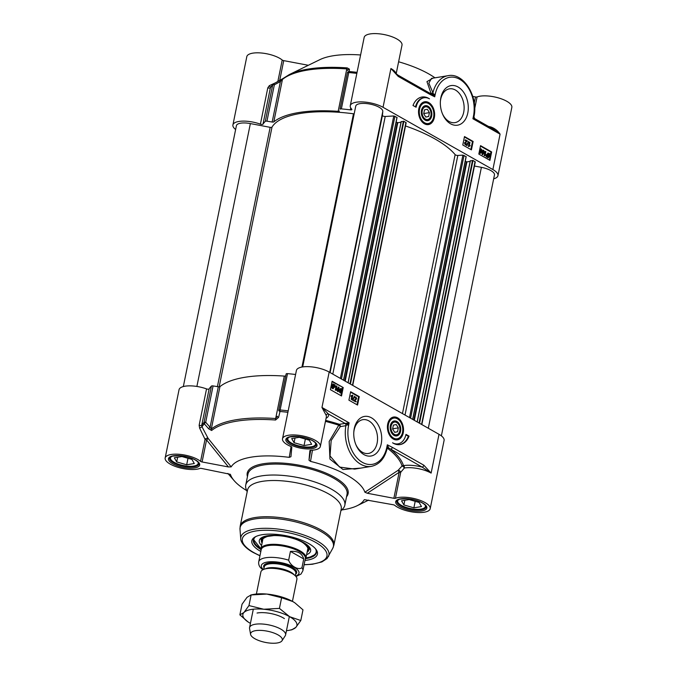 <?xml version="1.0" encoding="UTF-8"?>
<svg xmlns="http://www.w3.org/2000/svg" width="677" height="677" viewBox="0 0 677 677"><rect width="100%" height="100%" fill="white"/><g stroke="black" fill="none" stroke-linecap="round" stroke-linejoin="round"><path stroke-width="1.02" d="M265.291 121.344A1.836 0.643 11.5 0 1 266.95 121.175L274.346 84.828L273.516 83.914A1.836 1.676 44.7 0 0 272.687 84.997L265.291 121.344A106.627 37.514 11.5 0 0 262.998 124.162L270.385 87.815L271.155 86.825M235.63 129.519A19.303 6.795 11.5 0 1 232.913 124.949A19.303 6.795 11.5 0 1 260.408 124.153A1.836 0.643 -168.5 0 0 262.998 124.162M357.058 72.354A106.018 37.303 -168.5 0 0 349.154 71.517A1.836 1.726 -172.5 0 0 347.377 72.862L339.989 109.209A1.836 0.643 11.5 0 1 341.369 108.887A106.627 37.514 11.5 0 1 350.347 109.852A1.836 0.643 -168.5 0 0 351.888 109.522A1.836 0.643 -168.5 0 0 351.744 109.192A19.303 6.795 11.5 0 1 350.271 105.722A19.303 6.795 11.5 0 1 362.855 101.931A19.303 6.795 11.5 0 1 383.038 107.304L492.873 169.563A19.303 6.795 11.5 0 1 497.95 175.681A19.303 6.795 11.5 0 1 493.668 178.83M339.989 109.209L347.377 72.862A1.836 0.643 11.5 0 1 348.765 72.532A106.627 37.514 11.5 0 1 356.855 73.395M275.666 82.721L269.311 85.674L267.804 87.807A1.836 0.643 11.5 0 0 270.385 87.815A106.627 37.514 11.5 0 1 272.687 84.997A1.836 0.643 11.5 0 1 274.346 84.828L280.405 81.545L282.436 79.454A99.274 34.925 11.5 0 1 346.793 68.91L338.161 111.341A1.836 0.643 -168.5 0 0 339.448 111.011M338.161 111.341A99.274 34.925 -168.5 0 0 273.804 121.885L282.436 79.454A1.836 1.659 50.6 0 1 282.961 78.557L289.299 74.58A98.664 34.713 -168.5 0 1 347.216 67.895L349.442 69.172A1.836 1.726 -172.6 0 0 347.69 70.518L346.793 68.91A1.836 0.601 -85.9 0 1 347.216 67.895M270.605 87.282L273.11 84.202A1.836 1.836 0 0 1 273.533 83.88L279.601 80.597L280.405 81.545L272.171 122.029A1.836 0.643 -168.5 0 0 273.804 121.885M272.171 122.029L266.95 121.175M423.802 113.271L423.904 114.032M425.782 117.07L423.709 113.728L424.504 109.835L427.365 109.285L429.438 112.627L428.651 116.52L425.782 117.07M472.783 96.43L475.516 96.946L474.264 103.082M279.677 80.555L283.731 60.625L308.34 65.28M427.83 124.145A11.027 7.574 -99.3 0 1 427.703 124.17A11.027 7.574 -99.3 0 1 423.861 123.4A11.027 7.574 -99.3 0 1 423.599 123.248M420.544 104.58A11.027 7.574 -99.3 0 1 424.132 102.396A11.027 7.574 -99.3 0 1 424.267 102.379M424.42 123.781A11.56 7.938 80.7 0 0 433.889 119.237A11.56 7.938 80.7 0 0 431.105 104.537A11.56 7.938 80.7 0 0 420.739 104.317A11.56 7.938 80.7 0 0 423.87 123.442A11.56 7.938 80.7 0 0 424.42 123.781M440.372 101.533A17.128 11.763 -99.3 0 1 449.435 88.839A17.128 11.763 -99.3 0 1 455.401 90.024A17.128 11.763 -99.3 0 1 464.134 108.117A17.128 11.763 -99.3 0 1 454.969 122.639A17.128 11.763 -99.3 0 1 449.012 121.445A17.128 11.763 -99.3 0 1 442.326 113.499M450.569 123.798A20.065 13.785 80.7 0 0 467.976 111.959A20.065 13.785 80.7 0 0 456.493 86.233A20.065 13.785 80.7 0 0 440.397 101.017A20.065 13.785 80.7 0 0 442.521 113.973A20.065 13.785 80.7 0 0 450.569 123.798M432.925 78.16L426.95 81.638L431.207 93.875A1.836 1.176 142.8 0 0 433.119 93.24L428.854 83.169L431.469 78.397L448.089 75.672A30.33 20.835 80.7 0 0 432.967 92.571A1.836 1.388 149.6 0 1 430.75 93.189M398.609 61.776A68.936 24.254 11.5 0 1 434.981 77.821M395.004 72.642L390.925 68.521L398.237 76.425A1.836 1.168 -60.5 0 0 397.822 75.045A1.836 1.168 -60.5 0 0 397.805 75.029M398.237 76.425L429.717 94.272A1.836 1.168 -60.5 0 0 429.303 92.884L432.823 94.839L434.702 96.794L435.184 94.543A28.493 19.574 -99.3 0 1 459.632 79.251A28.493 19.574 -99.3 0 1 473.443 116.232A1.836 0.643 11.5 0 1 473.925 116.816L472.927 118.763L474.416 118.687M493.516 129.282L500.083 134.156C497.933 130.881 494.921 128.503 491.053 127.039L490.935 127.818M497.95 175.681L511.837 107.389A19.303 6.795 -168.5 0 0 499.008 98.072A19.303 6.795 -168.5 0 0 477.082 96.929A1.836 0.643 11.5 0 1 475.516 96.946M283.731 60.625A1.836 0.643 11.5 0 1 282.224 60.025A19.303 6.795 -168.5 0 0 261.55 53.018A19.303 6.795 -168.5 0 0 246.809 56.656L232.913 124.949M396.163 73.801L402.003 45.122A19.303 6.795 -168.5 0 0 384.434 34.62A19.303 6.795 -168.5 0 0 364.167 37.43L350.271 105.722M283.248 78.371L273.516 83.914M341.369 108.887L348.765 72.532A1.836 0.516 -84.8 0 1 349.154 71.517L349.442 69.172M289.299 74.58L319.925 59.627A68.936 24.254 11.5 0 1 360.596 54.972M269.311 85.674A1.836 0.999 -114.3 0 0 270.792 86.994M282.961 78.557L279.576 80.622M415.517 106.907A15.63 10.73 -99.3 0 1 423.387 97.86L424.047 97.759A15.63 10.73 80.7 0 0 416.084 107.228L413.004 105.485A19.489 13.388 -99.3 0 1 421.966 97.031A19.489 13.388 -99.3 0 1 429.489 98.842A15.63 10.73 80.7 0 0 424.047 97.759M426.603 97.776A19.489 13.388 80.7 0 0 421.636 97.09M470.845 149.558L472.47 141.552L464.405 136.982M465.243 144.243L466.791 143.947L465.548 144.599L464.82 142.881L466.851 141.171L465.336 140.317L465.437 139.817L467.477 140.977L465.209 143.118L465.641 144.176L466.419 143.676L465.641 144.176M465.928 144.743L465.15 144.666L464.43 142.949L466.453 141.239L464.947 140.384L465.437 139.817M467.037 145.504L466.343 145.394L468.518 141.485L467.037 145.504L468.518 141.485M468.907 145.75L469.796 145.555L468.907 145.75M469.745 146.054L468.34 146.469L469.203 142.238L469.973 142.39L469.305 145.69L470.193 145.496L469.914 146.012M473.13 141.451L471.42 149.879L462.78 144.98L464.49 136.551L473.13 141.451L472.47 141.552M482.32 154.187L483.285 152.807L482.972 150.709M489.361 160.051L490.986 152.046L480.45 146.08M491.646 151.944L489.928 160.373L478.825 154.077L480.535 145.648L491.646 151.944L490.986 152.046M487.203 155.744L488.887 154.508L487.931 153.654M487.567 157.166L488.972 156.074L489.006 154.898M479.925 152.824L480.882 151.445L480.577 149.346M482.896 154.652L482.227 154.61L481.66 151.885L483.107 150.311M483.496 150.243L484.114 151.073L484.072 152.96L482.625 154.542L482.058 151.826L483.496 150.243L482.836 150.201M484.774 155.008L485.654 154.813L484.774 155.008M485.604 155.312L484.207 155.735L485.07 151.496L485.841 151.648L485.172 154.948L486.052 154.754L485.773 155.27M486.551 156.929L486.839 154.568L488.752 153.222L490.233 154.221L489.793 156.235L487.872 157.58L487.008 156.59L486.154 156.996L486.45 154.635L488.354 153.281M488.752 153.222L487.77 153.112M489.522 154.034L490.072 153.857M488.464 157.766L486.611 156.649M480.501 153.29L479.189 152.274M479.841 149.075L480.433 148.847M479.832 153.256L479.663 150.463L481.102 148.881L481.711 149.719L481.669 151.606L480.306 153.366M480.23 148.838L481.102 148.881M481.279 151.386L480.315 152.765L480.052 150.683L481.017 149.312L480.882 151.445M488.278 157.817L487.474 157.648M487.228 155.947L487.262 154.788L488.667 153.704L489.276 154.441L487.228 155.947M487.347 156.345L489.403 154.83L489.369 156.006L487.965 157.106L487.347 156.345M488.523 157.225L487.965 157.106M484.842 155.803L485.46 151.436M485.172 154.948L486.052 154.754M482.709 154.72L482.227 154.61M483.674 152.74L482.718 154.119L482.447 152.046L483.412 150.666L483.285 152.807M468.983 146.545L469.601 142.178M469.305 145.69L470.193 145.496M465.742 144.802L465.15 144.666M429.717 94.272L434.719 96.819L433.119 93.24A1.836 1.1 101.2 0 1 431.926 94.281M435.184 94.543A1.836 0.643 -168.5 0 0 433.906 94.111A1.836 0.432 -47.2 0 1 432.823 94.839M474.594 118.619A1.836 1.794 6.3 0 1 473.908 116.893M425.164 120.134A7.582 5.204 80.7 0 0 431.74 115.657A7.582 5.204 80.7 0 0 427.399 105.934A7.582 5.204 80.7 0 0 421.322 111.527A7.582 5.204 80.7 0 0 422.118 116.419A7.582 5.204 80.7 0 0 425.164 120.134M431.029 114.675A7.007 4.815 -99.3 0 1 431.021 114.768A7.007 4.815 -99.3 0 1 424.86 119.677A7.007 4.815 -99.3 0 1 422.084 116.334M421.314 111.62A7.007 4.815 -99.3 0 1 427.475 106.814A7.007 4.815 -99.3 0 1 430.284 110.249A7.007 4.815 -99.3 0 1 430.318 110.334M427.779 107.279A6.431 4.417 -99.3 0 1 430.36 110.427A6.431 4.417 -99.3 0 1 431.037 114.582A6.431 4.417 -99.3 0 1 425.875 119.321A6.431 4.417 -99.3 0 1 422.194 111.07A6.431 4.417 -99.3 0 1 427.779 107.279M429.438 112.627L424.005 113.516M428.651 116.52L425.74 117.003M398.338 427.889L397.543 431.791L394.683 432.332L392.609 428.99L393.396 425.097L396.265 424.547L398.338 427.889L392.643 428.829M397.543 431.791L394.632 432.264M393.862 498.289L367.306 493.254L399.151 472.292A1.836 0.643 -168.5 0 0 400.716 472.275L404.364 468.01A1.836 0.542 44.4 0 0 402.062 465.979L398.135 470.287L399.151 472.292L393.862 498.289A1.836 0.643 -168.5 0 0 395.427 498.264A19.303 6.795 11.5 0 1 417.362 499.406A19.303 6.795 11.5 0 1 430.191 508.723L444.087 440.431A19.303 6.795 -168.5 0 0 439.009 434.312L329.174 372.054A19.303 6.795 -168.5 0 0 308.991 366.68A19.303 6.795 -168.5 0 0 296.408 370.471L282.512 438.764A19.303 6.795 11.5 0 0 291.008 446.541A1.836 0.643 -168.5 0 1 291.821 447.26L290.949 456.704L289.248 457.364A68.936 24.254 -168.5 0 0 231.179 466.885L208.076 438.324L201.991 426.772L201.738 425.258L209.134 388.911A1.836 0.643 11.5 0 1 206.544 388.903A19.303 6.795 -168.5 0 0 179.05 389.698L165.163 457.99A19.303 6.795 11.5 0 1 179.896 454.36A19.303 6.795 11.5 0 1 200.57 461.359A1.836 0.643 -168.5 0 0 202.084 461.959L206.561 439.94A1.836 0.482 141.1 0 0 208.076 438.324A1.836 0.939 -22.8 0 0 206.502 438.341A1.836 0.939 -22.8 0 0 205.046 439.339L200.57 461.359M310.709 450.29L308.991 460.199L309.871 450.679A1.836 0.643 -168.5 0 0 309.871 450.679L309.88 450.628M295.595 374.491A106.627 37.514 -168.5 0 0 287.505 373.628A1.836 0.643 -168.5 0 0 286.126 373.958L278.729 410.304A1.836 0.889 13.1 0 0 279.99 411.472A106.018 37.303 11.5 0 1 287.903 412.31M213.086 385.924L218.307 386.779L210.073 427.272L205.698 422.27L213.086 385.924A1.836 0.643 -168.5 0 0 211.427 386.093A106.627 37.514 -168.5 0 0 209.134 388.911M288.199 410.837A106.627 37.514 -168.5 0 0 280.109 409.983A1.836 0.643 -168.5 0 0 278.729 410.304L286.126 373.958M340.853 510.881L342.867 508.782A50.555 17.788 -168.5 0 0 344.813 505.245A50.555 17.788 -168.5 0 0 331.535 489.226A50.555 17.788 -168.5 0 0 278.687 475.152A50.555 17.788 -168.5 0 0 245.734 485.087A50.555 17.788 -168.5 0 0 246.14 489.107L247.173 491.824M328.667 493.931A47.796 16.815 -168.5 0 0 278.704 480.628A47.796 16.815 -168.5 0 0 247.545 490.013L240.174 526.232A47.796 16.815 -168.5 0 1 271.333 516.839A47.796 16.815 -168.5 0 1 321.296 530.142A47.796 16.815 -168.5 0 1 333.854 545.29L341.216 509.07A47.796 16.815 -168.5 0 0 328.667 493.931M211.613 430.496A1.836 1.659 50.6 0 1 211.3 429.074L219.94 386.635A99.274 34.925 11.5 0 1 284.298 376.09L275.657 418.53A99.274 34.925 -168.5 0 0 211.3 429.074L210.073 427.272A1.836 0.559 -41.3 0 0 208.728 428.854L211.613 430.496A98.664 34.713 11.5 0 1 275.573 420.019L278.594 417.404L279.99 411.472A1.836 0.516 -84.8 0 1 280.109 409.983L287.505 373.628M396.73 439.407A11.027 7.574 -99.3 0 1 396.595 439.432A11.027 7.574 -99.3 0 1 392.753 438.662A11.027 7.574 -99.3 0 1 392.491 438.51M397.627 417.836A11.56 7.938 80.7 0 0 389.63 419.579A11.56 7.938 80.7 0 0 392.762 438.704A11.56 7.938 80.7 0 0 403.153 433.221A11.56 7.938 80.7 0 0 397.627 417.836M389.436 419.842A11.027 7.574 -99.3 0 1 393.032 417.667A11.027 7.574 -99.3 0 1 393.159 417.641M353.792 432.366A17.128 11.763 -99.3 0 1 362.855 419.672A17.128 11.763 -99.3 0 1 368.821 420.866A17.128 11.763 -99.3 0 1 377.554 438.958A17.128 11.763 -99.3 0 1 368.39 453.472A17.128 11.763 -99.3 0 1 362.432 452.278A17.128 11.763 -99.3 0 1 355.747 444.332M371.478 417.819A20.065 13.785 80.7 0 0 353.817 431.85A20.065 13.785 80.7 0 0 355.941 444.814A20.065 13.785 80.7 0 0 378.976 449.943A20.065 13.785 80.7 0 0 371.478 417.819M304.972 560.463A33.461 11.771 -168.5 0 0 315.905 549.284A33.461 11.771 -168.5 0 0 308.636 543.504A33.461 11.771 -168.5 0 0 255.136 536.92A33.461 11.771 -168.5 0 0 260.831 551.484M315.38 548.649A32.174 11.323 11.5 0 1 316.404 552.669A32.174 11.323 11.5 0 1 305.75 558.61M260.84 549.479A32.174 11.323 11.5 0 1 253.35 539.848A32.174 11.323 11.5 0 1 255.864 536.539M326.086 418.242A21.139 7.439 -168.5 0 0 328.303 413.901L321.964 407.461L326.179 415.373A1.836 1.676 158.4 0 1 328.303 413.901L344.999 423.362A1.836 1.261 -99.3 0 1 345.896 425.698L349.12 422.854L339.363 424.284A1.836 1.261 -99.3 0 1 340.26 426.62L345.896 425.698A30.33 20.835 80.7 0 0 371.318 466.377L354.697 469.102L339.566 467.071L330.021 455.951L331.171 440.541L340.26 426.62A1.836 0.482 41 0 0 338.788 425.181L329.174 441.472L329.944 459.082L342.985 469.508L360.773 468.103M395.427 498.264L400.716 472.275A1.836 0.905 39.6 0 0 399.684 470.862A1.836 0.905 39.6 0 0 398.135 470.287L364.878 492.213A68.936 24.254 -168.5 0 0 310.506 461.392L312.478 450.197M387.092 448.8L387.472 448.292A1.836 0.592 34.9 0 0 387.219 448.242M439.009 434.312L431.122 473.096A19.303 6.795 11.5 0 0 404.364 468.01A1.836 1.261 -99.2 0 0 403.475 465.624A1.836 1.692 -16.7 0 0 402.062 465.979A100.568 35.382 11.5 0 0 387.472 448.292A1.836 1.388 127.1 0 1 388.344 447.768L422.152 467.096L431.122 473.096L423.81 465.192A1.836 1.168 119.5 0 1 422.152 467.096A21.139 7.439 -168.5 0 0 403.475 465.624A101.905 35.856 -168.5 0 0 390.671 449.249A1.836 1.168 119.5 0 0 392.33 447.345L387.329 444.797L386.863 447.074A28.493 19.574 -99.3 0 1 362.415 462.366A28.493 19.574 -99.3 0 1 348.604 425.384L349.12 422.854L321.964 407.461L329.174 372.054M364.878 492.213L367.306 493.254M282.512 438.764A19.303 6.795 11.5 0 1 302.788 435.963A19.303 6.795 11.5 0 1 320.348 446.465A19.303 6.795 11.5 0 1 310.785 450.29A1.836 0.643 -168.5 0 0 309.871 450.654M308.991 460.199L310.506 461.392M230.298 474.306L201.484 468.433A1.836 0.643 -168.5 0 0 199.918 468.45A19.303 6.795 11.5 0 1 177.992 467.308A19.303 6.795 11.5 0 1 165.163 457.99M206.544 388.903L199.148 425.249L199.639 428.135L205.046 439.339A1.836 0.643 -168.5 0 0 206.561 439.94L228.428 466.952L202.084 461.959M291.059 446.566L289.248 457.364M199.639 428.135L201.991 426.772A106.018 37.303 11.5 0 1 204.352 423.861L208.728 428.854M211.427 386.093L204.031 422.448A1.836 1.676 44.7 0 0 204.352 423.861A1.836 0.559 -41.1 0 1 205.698 422.27A1.836 0.643 -168.5 0 0 204.031 422.448A106.627 37.514 -168.5 0 0 201.738 425.258A1.836 0.643 -168.5 0 1 199.148 425.249M219.94 386.635A1.836 0.643 11.5 0 1 218.307 386.779M278.594 417.404A1.836 0.897 13.1 0 1 277.35 416.245L275.657 418.53A1.836 0.601 -85.9 0 0 275.573 420.019M285.584 375.76A1.836 0.643 11.5 0 1 284.298 376.09M228.428 466.952L231.179 466.885M230.417 474.416L230.468 474.518A68.936 24.254 -168.5 0 0 234.242 480.763A68.936 24.254 -168.5 0 0 246.699 490.58M430.191 508.723A19.303 6.795 11.5 0 1 415.45 512.362A19.303 6.795 11.5 0 1 394.776 505.364A1.836 0.643 -168.5 0 0 393.269 504.763L364.488 499.66M341.775 509.916A68.936 24.254 -168.5 0 0 357.075 505.753A68.936 24.254 -168.5 0 0 364.175 499.838L364.285 499.736M399.752 444.628A19.489 13.388 80.7 0 0 408.392 436.242L405.87 434.82M398 443.858A15.63 10.73 80.7 0 0 405.963 434.389L409.043 436.132A19.489 13.388 -99.3 0 1 400.082 444.586A19.489 13.388 -99.3 0 1 392.558 442.775A15.63 10.73 80.7 0 0 398 443.858L397.34 443.968A15.63 10.73 -99.3 0 1 394.793 443.943M409.043 436.132L408.392 436.242M356.982 404.744L358.607 396.747L350.542 392.169M356.077 401.884L354.037 400.733L356.314 398.584L355.882 397.526L354.723 397.754L355.975 397.103L356.694 398.821L354.672 400.53L356.178 401.385L356.077 401.884L353.648 400.792L355.916 398.651L355.357 397.534M355.484 397.594L354.333 397.822L355.577 397.171M355.975 397.103L355.197 397.027M353.005 400.225L352.302 400.115L354.477 396.197L353.005 400.225L354.477 396.197M351.922 399.532L352.218 396.02L351.329 396.214L351.431 395.707L352.785 395.3L351.922 399.532L351.151 399.379L351.803 396.163M352.218 396.02L350.931 396.273L351.82 396.079L350.931 396.273L351.033 395.774L352.539 395.156M359.267 396.637L357.558 405.066L348.917 400.166L350.635 391.738L359.267 396.637L358.607 396.747M337.713 391.103L338.678 389.724L338.407 387.65L337.933 387.718M343.222 387.54L341.513 395.969L330.401 389.673L332.119 381.244L343.222 387.54L332.035 381.676M340.937 395.647L341.716 391.814M341.961 390.621L342.57 387.65M332.458 388.065L333.863 386.982L333.896 385.822M332.094 386.669L333.778 385.425L332.805 384.544M340.108 392.457L341.073 391.086L340.81 389.004L340.328 389.072M338.288 391.568L337.011 390.697L337.053 388.81L338.5 387.227M338.898 387.159L339.465 389.884L338.018 391.458L337.408 390.629L337.451 388.742L338.898 387.159L338.229 387.117M336.054 390.265L336.351 386.762L335.47 386.948L335.572 386.449L336.918 386.034L336.054 390.265L335.284 390.121L335.936 386.905M336.351 386.762L335.073 387.016L335.953 386.821L335.073 387.016L335.174 386.516L336.672 385.898M333.355 388.657L331.518 387.566M331.451 387.845L331.73 385.467L333.651 384.121L335.132 385.137L334.675 387.134L332.771 388.488L331.916 387.506L331.053 387.913L331.332 385.535L333.253 384.189M333.651 384.121L332.661 384.003M334.421 384.951L334.971 384.773M340.692 392.922L339.414 392.051L339.456 390.164L340.895 388.581M341.293 388.513L341.86 391.238L340.421 392.821L339.803 391.991L339.846 390.096L341.293 388.513L340.624 388.48M340.497 392.99L340.023 392.88M340.243 390.324L341.2 388.945L341.47 391.018L340.506 392.398L340.243 390.324M333.169 388.708L332.373 388.547M334.294 385.755L334.252 386.914L332.856 387.997L332.238 387.261L334.294 385.755M333.397 388.116L332.856 387.997M334.176 385.357L332.119 386.872L332.153 385.695L333.558 384.604L333.778 385.425M335.174 386.516L335.741 386.432M338.102 391.636L337.628 391.526M337.84 388.962L338.805 387.582L339.075 389.656L338.111 391.035L337.84 388.962M351.033 395.774L351.608 395.69M387.354 447.852A1.836 1.32 56.9 0 1 388.344 447.768L387.346 444.823L387.354 447.852A1.836 1.32 56.9 0 0 387.346 447.852A1.836 1.32 56.9 0 0 387.295 447.886M386.863 447.074A1.836 0.643 11.5 0 1 387.346 447.632A1.836 1.075 -170.2 0 1 388.429 446.905M346.565 423.142L347.233 424.936A1.836 0.643 -168.5 0 1 348.604 425.384M398.694 499.457A14.158 4.984 -168.5 0 0 398.288 502.918A14.158 4.984 -168.5 0 0 401.359 505.364A14.158 4.984 -168.5 0 0 423.997 508.148A14.158 4.984 -168.5 0 0 424.97 504.805M409.145 499.575L419.122 502.452L421.492 506.574L413.875 507.818L403.898 504.94L401.537 500.819L409.145 499.575M397.187 500.337A14.708 5.171 -168.5 0 0 397.873 502.376L398.288 502.918M423.997 508.148L424.581 507.818A14.708 5.171 -168.5 0 0 426.011 506.193M413.875 507.818L415.204 501.318M403.898 504.94L404.846 500.278M288.851 437.198A14.158 4.984 -168.5 0 0 288.444 440.651A14.158 4.984 -168.5 0 0 291.516 443.096A14.158 4.984 -168.5 0 0 314.153 445.881A14.158 4.984 -168.5 0 0 315.127 442.546M299.31 437.317L309.287 440.185L311.648 444.307L304.032 445.559L294.055 442.682L291.694 438.561L299.31 437.317M287.353 438.07A14.708 5.171 -168.5 0 0 288.03 440.118L288.444 440.651M314.153 445.881L314.737 445.551A14.708 5.171 -168.5 0 0 316.167 443.934M304.032 445.559L305.361 439.06M294.055 442.682L295.011 438.019M171.493 456.425A14.158 4.984 -168.5 0 0 171.086 459.878A14.158 4.984 -168.5 0 0 174.158 462.323A14.158 4.984 -168.5 0 0 196.795 465.107A14.158 4.984 -168.5 0 0 197.769 461.773M181.952 456.543L191.929 459.412L194.291 463.533L186.674 464.786L176.697 461.909L174.336 457.787L181.952 456.543M169.995 457.297A14.708 5.171 -168.5 0 0 170.672 459.344L171.086 459.878M196.795 465.107L197.388 464.777A14.708 5.171 -168.5 0 0 198.81 463.161M186.674 464.786L188.003 458.287M176.697 461.909L177.653 457.246M307.121 552.178A24.27 8.539 -168.5 0 0 308.687 550.469A24.27 8.539 -168.5 0 0 301.629 541.549M271.299 535.38A24.27 8.539 -168.5 0 0 261.314 540.83A24.27 8.539 -168.5 0 0 262.084 543.013M306.613 554.675A26.2 9.216 -168.5 0 0 310.667 550.875A26.2 9.216 -168.5 0 0 295.739 539.137A26.2 9.216 -168.5 0 0 259.333 540.432A26.2 9.216 -168.5 0 0 261.576 545.51M396.883 421.483A7.582 5.204 80.7 0 0 390.214 426.789A7.582 5.204 80.7 0 0 391.018 431.689A7.582 5.204 80.7 0 0 399.718 433.627A7.582 5.204 80.7 0 0 396.883 421.483M390.206 426.882A7.007 4.815 -99.3 0 1 396.367 422.076A7.007 4.815 -99.3 0 1 399.176 425.511A7.007 4.815 -99.3 0 1 399.218 425.605M399.929 429.937A7.007 4.815 -99.3 0 1 399.921 430.039A7.007 4.815 -99.3 0 1 393.752 434.939A7.007 4.815 -99.3 0 1 390.976 431.596M394.268 434.346A6.431 4.417 -99.3 0 1 391.865 424.039A6.431 4.417 -99.3 0 1 399.252 425.689A6.431 4.417 -99.3 0 1 399.929 429.844A6.431 4.417 -99.3 0 1 394.268 434.346M183.332 386.559L236.408 125.685A13.785 4.849 11.5 0 1 250.363 123.578L270.165 127.335A1.836 0.643 -168.5 0 0 272.002 127.124A96.879 34.087 11.5 0 1 353.479 113.778A1.836 0.643 -168.5 0 0 354.181 113.812M355.713 106.323A13.785 4.849 11.5 0 1 355.738 106.137A13.785 4.849 11.5 0 1 369.964 104.08A13.785 4.849 11.5 0 1 382.793 111.451L382.429 115.412A1.836 0.643 -168.5 0 0 383.343 116.165A1.836 0.643 -168.5 0 0 385.213 116.478L393.777 115.962L397.069 117.493L343.527 380.186M396.155 122.012L397.78 122.74L401.029 122.207M401.233 121.716L403.89 121.293L406.175 122.74L352.734 385.408M405.515 125.956A96.879 34.087 11.5 0 1 455.139 154.635A1.836 0.643 -168.5 0 0 457.83 155.439L462.899 155.135L466.191 156.666L412.64 419.368L466.089 156.548M465.268 161.194L466.893 161.921L470.143 161.388M470.346 160.889L473.003 160.466L475.288 161.921L421.847 424.581M474.45 166.026L481.398 167.337A13.785 4.849 11.5 0 1 494.455 174.945L441.37 435.861M292.43 601.354L296.915 579.3A18.381 6.465 -168.5 0 0 293.412 574.291A18.381 6.465 -168.5 0 0 292.083 573.478A18.381 6.465 -168.5 0 0 266.061 568.731A18.381 6.465 -168.5 0 0 260.882 571.972L256.397 594.017M261.288 568.485L262.837 569.78M290.433 551.408C297.618 550.773 302.052 553.287 303.736 558.948L301.95 567.724C298.337 570.44 290.518 566.006 288.647 560.175L290.433 551.408L303.736 558.948M295.993 576.542L301.011 574.045L302.864 570.813L305.335 558.677A22.519 7.921 -168.5 0 0 299.42 551.535A22.519 7.921 -168.5 0 0 275.877 545.273A22.519 7.921 -168.5 0 0 261.195 549.69L258.724 561.834C258.386 564.449 259.308 566.734 261.491 568.672M305.158 559.524A22.976 8.082 -168.5 0 0 305.928 558.034A22.976 8.082 -168.5 0 0 299.894 550.756A22.976 8.082 -168.5 0 0 275.877 544.359A22.976 8.082 -168.5 0 0 260.89 548.869A22.976 8.082 -168.5 0 0 261.026 550.536M282.004 640.772L285.254 635.754A18.381 6.465 -168.5 0 0 285.601 634.916A18.381 6.465 -168.5 0 0 280.769 629.094A18.381 6.465 -168.5 0 0 261.55 623.974A18.381 6.465 -168.5 0 0 249.568 627.587A18.381 6.465 -168.5 0 0 249.559 628.493L250.592 634.383A16.18 5.695 -168.5 0 0 254.848 638.716A16.18 5.695 -168.5 0 0 270.724 643.15A16.18 5.695 -168.5 0 0 282.004 640.772A16.18 5.695 -168.5 0 0 278.061 634.908A16.18 5.695 -168.5 0 0 260.129 630.372A16.18 5.695 -168.5 0 0 250.592 634.383M286.456 630.702A27.579 9.706 -168.5 0 0 289.138 630.312A27.579 9.706 -168.5 0 0 295.807 627.418A27.579 9.706 -168.5 0 0 289.663 616.705L300.808 620.504L302.983 609.85L294.867 602.843L292.752 601.531L281.607 597.732L266.831 594.067L250.812 594.965L253.723 594.406A27.579 9.706 11.5 0 1 266.831 594.067A27.579 9.706 11.5 0 1 292.752 601.531A27.579 9.706 11.5 0 1 294.74 602.758A27.579 9.706 11.5 0 1 294.8 602.792M284.399 618.609A18.381 6.465 -168.5 0 0 257.048 613.04M248.053 621.926L239.878 614.868L243.965 612.482L248.967 605.577L263.742 609.241L279.432 608.395L289.663 616.705A27.579 9.706 -168.5 0 0 263.742 609.241A27.579 9.706 -168.5 0 0 243.965 612.482A27.579 9.706 -168.5 0 0 248.112 621.968A27.579 9.706 -168.5 0 0 250.101 623.187A27.579 9.706 -168.5 0 0 250.431 623.373M248.967 605.577L251.133 594.914L247.046 597.309L242.044 604.214L239.878 614.868M300.808 620.504L295.807 627.418L291.719 629.805M281.607 597.732L279.432 608.395M431.241 93.934A1.836 0.914 -66.1 0 1 431.207 93.875A100.568 35.382 -168.5 0 0 430.69 93.646M395.994 73.641A19.303 6.795 -168.5 0 0 390.925 68.521L383.038 107.304M492.873 169.563L500.083 134.156L472.927 118.763L473.443 116.232M474.687 108.709L477.082 96.929M491.053 127.039A19.303 6.795 -168.5 0 0 488.506 126.438M282.224 60.025L277.841 81.545M267.804 87.807L260.408 124.153M350.745 107.905L350.347 109.852M448.089 75.672C463.821 72.321 478.631 97.065 473.925 116.816A1.836 0.643 11.5 0 1 473.925 116.833L474.712 118.627L493.541 129.299M424.623 122.791A10.477 7.193 80.7 0 0 433.61 117.163A10.477 7.193 80.7 0 0 428.533 103.564A10.477 7.193 80.7 0 0 419.545 109.192A10.477 7.193 80.7 0 0 424.623 122.791M428.236 103.124A11.027 7.574 80.7 0 0 424.394 102.354A11.027 7.574 80.7 0 0 418.657 109.708M420.18 118.991A11.027 7.574 80.7 0 0 424.124 123.358A11.027 7.574 80.7 0 0 427.966 124.128C433.864 123.019 438.104 111.138 428.406 103.149L424.132 102.396M304.091 564.779L312.317 564.271L321.863 561.935L327.033 558.559L332.83 548.167A47.61 16.747 -168.5 0 0 320.898 531.47A47.61 16.747 -168.5 0 0 268.921 518.142A47.61 16.747 -168.5 0 0 239.996 529.279L240.174 526.232M328.396 556.663A44.944 15.816 -168.5 0 0 317.132 540.906A44.944 15.816 -168.5 0 0 268.067 528.322A44.944 15.816 -168.5 0 0 240.75 538.833L239.996 529.279M304.117 564.626A43.167 15.19 -168.5 0 0 315.6 542.362A43.167 15.19 -168.5 0 0 255.652 531.013A43.167 15.19 -168.5 0 0 253.672 552.508A43.167 15.19 -168.5 0 0 259.985 555.648M325.451 421.365A100.568 35.382 11.5 0 1 338.788 425.181A1.836 0.491 -72.5 0 1 339.363 424.284A101.905 35.856 -168.5 0 0 325.654 420.366M326.179 415.373A19.303 6.795 11.5 0 1 326.348 416.956L320.348 446.465M422.676 503.011A15.901 5.594 -168.5 0 0 396.324 500.574A15.901 5.594 -168.5 0 0 414.815 511.05A15.901 5.594 -168.5 0 0 422.676 503.011M426.129 507.022A14.979 5.272 11.5 0 1 416.363 509.967A14.979 5.272 11.5 0 1 400.699 505.795A14.979 5.272 11.5 0 1 396.764 501.048L399.515 499.194L407.444 498.737C413.249 499.304 418.234 500.718 422.397 502.969C425.241 504.78 426.476 506.134 426.129 507.022M195.484 459.971A15.901 5.594 -168.5 0 0 169.123 457.534A15.901 5.594 -168.5 0 0 187.614 468.019A15.901 5.594 -168.5 0 0 195.484 459.971M198.928 463.982A14.979 5.272 11.5 0 1 189.162 466.927A14.979 5.272 11.5 0 1 173.498 462.763A14.979 5.272 11.5 0 1 169.563 458.016L172.322 456.154L180.243 455.706C186.048 456.273 191.032 457.677 195.196 459.928C198.039 461.748 199.283 463.102 198.928 463.982M312.833 440.744A15.901 5.594 -168.5 0 0 286.481 438.307A15.901 5.594 -168.5 0 0 304.972 448.792A15.901 5.594 -168.5 0 0 312.833 440.744M316.286 444.755A14.979 5.272 11.5 0 1 306.52 447.7A14.979 5.272 11.5 0 1 290.856 443.528A14.979 5.272 11.5 0 1 286.921 438.781L289.671 436.927L297.601 436.479C303.406 437.046 308.39 438.451 312.554 440.702C315.397 442.521 316.641 443.875 316.286 444.755M245.734 485.087L247.96 474.12A50.555 17.788 11.5 0 1 280.921 464.194A50.555 17.788 11.5 0 1 333.761 478.258A50.555 17.788 11.5 0 1 347.039 494.278L344.813 505.245M346.531 496.774A51.477 18.11 -168.5 0 0 334.599 477.31A51.477 18.11 -168.5 0 0 276.36 462.865A51.477 18.11 -168.5 0 0 247.452 476.616M423.81 465.192L392.33 447.345M307.316 551.239A23.534 8.276 -168.5 0 0 286.803 536.793A23.534 8.276 -168.5 0 0 262.278 542.074M255.153 537.073A31.802 11.187 -168.5 0 0 260.916 548.751M305.953 557.916A31.802 11.187 -168.5 0 0 315.829 549.411M260.535 538.486A26.064 9.173 -168.5 0 0 261.263 539.806M309.135 549.546A26.064 9.173 -168.5 0 0 310.32 548.615M397.424 418.826A10.477 7.193 80.7 0 0 388.437 424.454A10.477 7.193 80.7 0 0 393.515 438.053A10.477 7.193 80.7 0 0 402.51 432.425A10.477 7.193 80.7 0 0 397.424 418.826M389.072 434.253A11.027 7.574 80.7 0 0 393.015 438.62A11.027 7.574 80.7 0 0 396.857 439.39C400.242 438.578 402.248 435.853 402.857 431.224C403.974 426.933 400.225 416.964 393.295 417.616A11.027 7.574 80.7 0 0 387.549 424.978M397.137 418.386A11.027 7.574 80.7 0 0 393.295 417.616L393.032 417.667M196.88 386.457L250.363 123.578M270.165 127.335L217.41 386.635M272.002 127.124L219.162 386.838M353.479 113.778L301.95 367.044M382.793 111.451L329.707 372.358M382.429 115.412L330.105 372.578M385.213 116.478L332.805 374.11M393.777 115.962L340.387 378.409M394.936 116.216L341.462 379.018M396.976 117.375L343.51 380.178M397.272 122.647L344.728 380.872M397.78 122.74L345.211 381.143M401.266 121.538L348.113 382.793M403.374 121.191L349.941 383.825M403.89 121.293L350.415 384.096M405.929 122.452L352.463 385.255M455.139 154.635L402.46 413.596M457.83 155.439L405.015 415.043M462.899 155.135L409.5 417.582M464.05 155.388L410.575 418.2M466.385 161.82L413.85 420.045M466.893 161.921L414.324 420.315M470.38 160.72L417.227 421.966M472.495 160.373L419.055 423.007M473.003 160.466L419.537 423.269M475.042 161.625L421.576 424.428M481.398 167.337L428.313 428.245M294.216 574.866A16.087 5.661 -168.5 0 0 290.763 572.141A16.087 5.661 -168.5 0 0 265.105 568.942M266.061 568.731L267.618 568.435A16.451 5.788 11.5 0 1 290.907 572.683A16.451 5.788 11.5 0 1 292.1 573.411L293.412 574.291M263.759 569.357L264.275 566.827A16.087 5.661 11.5 0 1 274.76 563.67A16.087 5.661 11.5 0 1 291.575 568.147A16.087 5.661 11.5 0 1 295.798 573.241L295.29 575.772M295.595 574.265A16.823 5.915 -168.5 0 0 292.244 567.385A16.823 5.915 -168.5 0 0 272.416 562.663A16.823 5.915 -168.5 0 0 264.072 567.851M263.378 569.518A19.21 6.762 11.5 0 1 269.319 561.808A19.21 6.762 11.5 0 1 293.953 567.106A19.21 6.762 11.5 0 1 295.578 576.068M288.647 560.175A22.519 7.921 -168.5 0 0 258.724 561.834M302.864 570.813A22.519 7.921 -168.5 0 0 301.95 567.724M395.08 72.718L397.822 75.045L429.303 92.884M332.83 548.167L333.854 545.29M240.75 538.833C240.496 539.831 241.977 546.28 253.105 552.424L259.951 555.8M234.242 480.763L227.878 473.435M357.075 505.753L368.66 500.1M371.318 466.377C379.585 464.515 384.925 458.295 387.337 447.717M308.687 550.469L309.931 547.879M261.314 540.83L261.178 537.961M305.945 557.958L310.1 557.053L314.771 554.7L316.464 552.254M253.46 539.434L260.907 548.802M307.671 549.343C309.44 549.292 304.895 541.304 293.75 538.655C286.904 536.489 280.27 535.473 273.838 535.6L267.423 536.446C263.624 537.919 262.05 539.163 262.693 540.195M355.738 106.137L302.687 366.926M397.069 117.493L343.62 380.237M401.156 121.606L348.029 382.742M466.191 156.666L412.733 419.418M470.27 160.787L417.142 421.915M262.786 539.569L260.89 548.869M307.823 548.734L305.928 558.034M253.308 609.198L249.568 627.587M289.341 616.527L285.601 634.916M289.138 630.312L292.041 629.754"/></g></svg>
